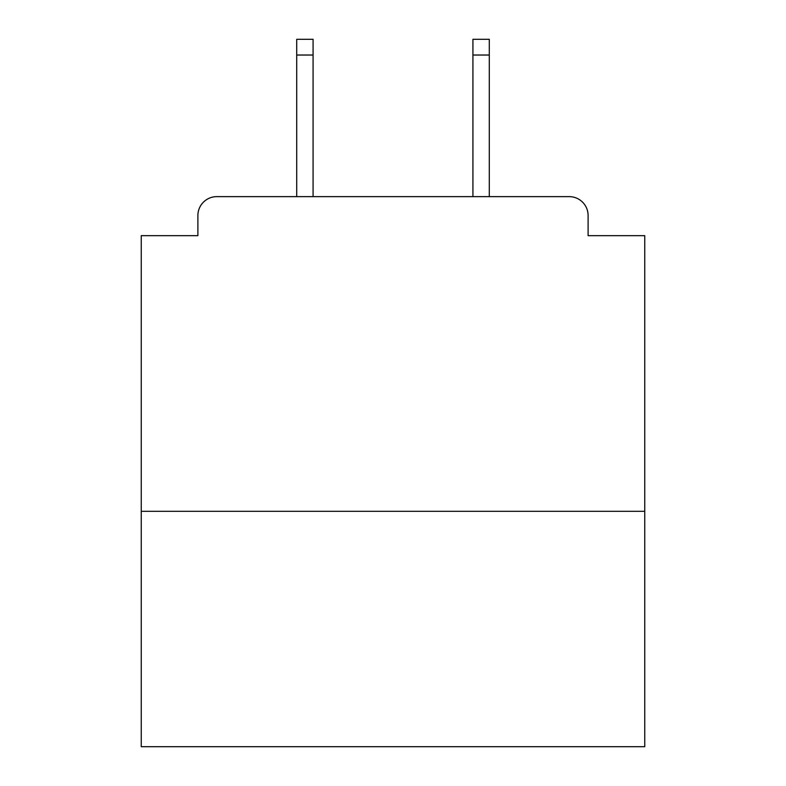 <?xml version="1.0" encoding="UTF-8"?>
<svg xmlns="http://www.w3.org/2000/svg" width="786" height="786" viewBox="0 0 786 786"><rect width="100%" height="100%" fill="white"/><g stroke="black" fill="none" stroke-linecap="round" stroke-linejoin="round"><path stroke-width="1.18" d="M644.746 511.322L644.746 235.662L588.105 235.662L588.105 215.521A18.884 18.884 0 0 0 569.221 196.638L216.779 196.638A18.884 18.884 0 0 0 197.895 215.521L197.895 235.662L141.254 235.662L141.254 746.7L644.746 746.7L644.746 511.322L141.254 511.322M197.895 215.521L197.895 235.662M569.221 196.638L491.181 196.638M294.819 196.638L216.779 196.638M588.105 235.662L588.105 215.521M313.074 55.03L296.705 55.03L296.705 39.3L313.074 39.3L313.074 196.638M296.705 55.03L296.705 196.638M489.295 39.3L489.295 55.03L472.926 55.03L472.926 39.3L489.295 39.3M472.926 196.638L472.926 55.03M489.295 196.638L489.295 55.03"/></g></svg>
